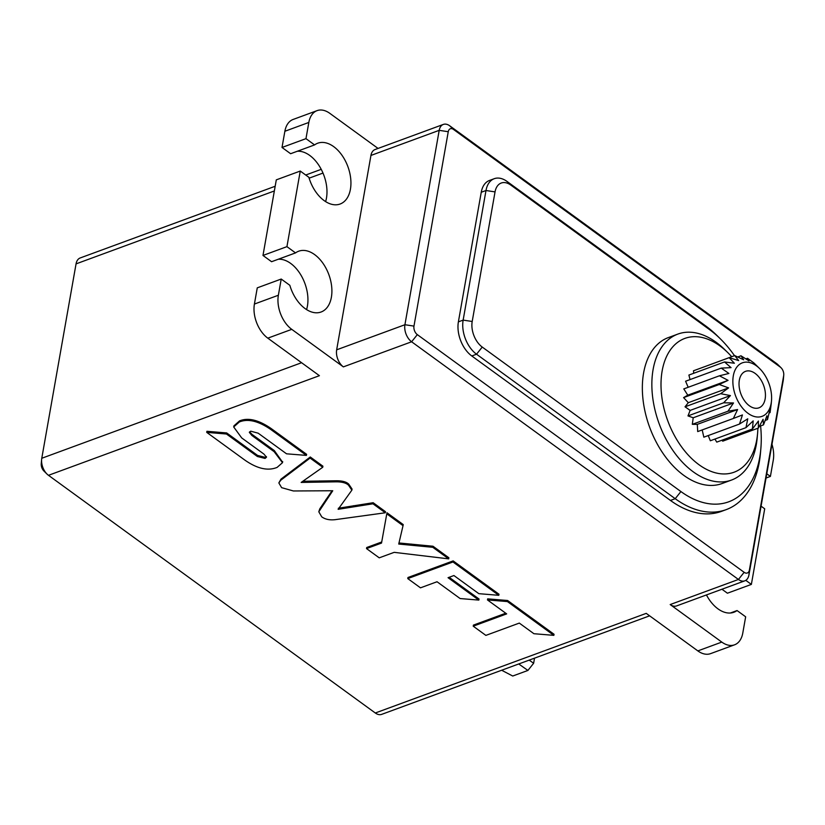 <?xml version="1.0" encoding="UTF-8"?>
<svg xmlns="http://www.w3.org/2000/svg" width="825" height="825" viewBox="0 0 825 825"><rect width="100%" height="100%" fill="white"/><g stroke="black" fill="none" stroke-linecap="round" stroke-linejoin="round"><path stroke-width="1.24" d="M487.472 599.94L487.657 598.857L507.602 600.497L554.049 634.27L553.853 635.353L507.416 601.569L487.472 599.94L506.663 613.893L473.22 626.185L485.873 635.384L519.307 623.092L533.909 633.713L553.853 635.353M505.735 613.222L473.416 625.113L473.22 626.185M507.602 600.497L507.416 601.569M249.583 431.867L252.089 434.424L274.333 450.594L282.552 462.144M277.128 467.383L282.49 462.691L274.147 451.677L251.903 435.497L249.325 432.362L250.738 431.176L258.184 433.187L286.543 453.812L306.415 455.4L270.92 429.577C258.442 420.977 247.912 418.44 239.322 421.988L233.702 426.979L241.694 437.92L263.938 454.09L266.496 457.225L265.042 458.442L257.39 456.503L226.463 434.012L206.724 432.372L244.798 460.061C257.173 468.734 267.95 471.178 277.128 467.383M226.463 434.012L226.658 432.929L206.91 431.3L206.724 432.372M226.658 432.929L257.575 455.421L265.227 457.359L266.434 456.648M233.702 426.979L233.888 425.896L239.518 420.915C248.098 417.368 258.627 419.894 271.105 428.505L306.611 454.317L306.415 455.4M407.777 578.593L407.963 577.51L453.152 560.897L498.981 594.227L498.795 595.31L452.966 561.969L407.777 578.593L420.482 587.833L437.033 581.749L460.133 598.548L478.84 600.095L448.047 577.696L453.925 575.541L478.851 593.67L498.795 595.31M449.161 577.294L479.036 599.022L478.84 600.095M453.152 560.897L452.966 561.969M278.85 482.934L280.954 479.15L310.272 456.988L310.087 458.071L280.758 480.233L278.85 482.934L281.634 487.668L293.391 490.968L332.753 490.751L318.801 511.778L319.739 508.912L332.042 490.793M310.272 456.988L322.926 466.187L322.74 467.27L310.087 458.071M338.332 508.231L373.158 502.714L372.972 503.797L338.137 509.314L351.873 490.153L348.532 485.213C346.242 482.955 342.148 481.831 336.26 481.831L301.166 482.429L322.74 467.27M303.053 481.274L336.445 480.758C342.344 480.748 346.438 481.882 348.728 484.131L352.069 489.07L351.873 490.153M373.158 502.714L385.502 511.696L385.316 512.779L372.972 503.797M318.801 511.778L321.719 516.821C325.102 519.307 329.536 520.266 335.022 519.688L385.316 512.779M398.908 542.963L432.991 546.232L448.872 557.783L448.687 558.865L432.795 547.305L398.722 544.046L403.033 525.669L386.781 513.841L381.521 543.077L366.527 548.594L379.232 557.834L394.164 552.348L448.687 558.865M381.521 543.077L381.707 541.994L366.713 547.511L366.527 548.594M381.707 541.994L386.781 513.841M386.966 512.758L403.229 524.587L403.033 525.669M432.991 546.232L432.795 547.305M771.169 404.198L770.076 412.624L769.663 410.613L767.498 419.595L766.91 415.759L763.517 424.854L763.073 419.317L758.381 428.062L758.402 421.059L752.41 429.01L753.184 420.894L745.975 427.649L747.749 418.811L739.489 424.06L742.438 414.944L733.353 418.471L737.591 409.551L727.959 411.232L733.507 402.961L723.638 402.796L730.434 395.588L720.668 393.7L728.588 387.884L719.235 384.502L728.062 380.356L719.431 375.787L728.908 373.457L721.236 368.115L731.053 367.641L724.536 361.948L734.374 363.248L729.135 357.679L738.664 360.577L734.735 355.585L743.655 359.782L740.984 355.792L749.018 360.917L747.502 358.287L753.854 362.907L759.639 368.569A28.514 17.789 69.8 0 0 733.312 375.829A28.514 17.789 69.8 0 0 749.038 414.026A28.514 17.789 69.8 0 0 771.488 400.795A28.514 17.789 69.8 0 0 759.639 368.569M769.137 412.964L770.076 412.624M765.208 420.441L767.498 419.595M759.289 426.412L763.517 424.854M721.906 440.23L722.731 441.169L758.381 428.062M714.924 439.075L716.76 442.118L752.41 429.01M708.232 435.559L710.325 440.756L745.975 427.649M702.188 429.938L703.838 437.178L739.489 424.06M737.591 409.551L697.3 424.37L697.702 431.578L733.353 418.471M697.3 424.37L692.309 424.339L727.959 411.232M692.309 424.339L693.217 417.77L733.507 402.961M501.652 670.251L512.727 676.026L527.907 670.447L533.631 663.269L534.528 658.154M533.631 663.269L529.186 660.124M518.739 663.96L527.907 670.447M649.615 615.832L381.676 714.368A12.963 8.085 -110.2 0 1 375.303 712.996L48.479 475.313A12.963 8.085 -110.2 0 1 47.015 474.076A12.963 8.085 -110.2 0 1 41.632 459.422A12.963 8.085 -110.2 0 1 41.776 458.267L76.055 263.876A12.963 8.085 -110.2 0 1 80.18 257.967L275.179 186.264M41.632 459.422L41.25 463.712A6.476 4.042 69.8 0 0 43.942 471.044L47.015 474.076M781.058 367.754A6.476 4.042 -110.2 0 1 783.75 375.076A6.476 4.042 -110.2 0 1 783.678 375.653L749.399 570.044A6.476 4.042 -110.2 0 1 744.15 572.313L417.326 334.63A6.476 4.042 -110.2 0 1 413.975 326.102L448.253 131.722A6.476 4.042 -110.2 0 1 453.502 129.442L780.326 367.125A6.476 4.042 -110.2 0 1 781.058 367.754L777.985 364.722A12.963 8.085 69.8 0 0 776.521 363.474L449.697 125.792A12.963 8.085 69.8 0 0 443.324 124.431A12.963 8.085 69.8 0 0 439.199 130.34L404.92 324.73A12.963 8.085 69.8 0 0 411.613 341.777L738.437 579.459A12.963 8.085 69.8 0 0 744.82 580.831L676.562 605.932A12.963 8.085 -110.2 0 1 670.189 604.56L721.792 642.087L697.837 650.904L646.233 613.367L375.303 712.996M48.479 475.313L319.409 375.684L267.805 338.157L291.761 329.35L343.365 366.877A12.963 8.085 -110.2 0 1 336.662 349.821L370.941 155.44A12.963 8.085 -110.2 0 1 375.066 149.531L443.324 124.431M757.876 428.247A71.28 44.467 -110.2 0 1 757.587 433.352A71.28 44.467 -110.2 0 1 756.762 439.715A71.28 44.467 -110.2 0 1 696.259 462.619A71.28 44.467 -110.2 0 1 663.682 364.268A71.28 44.467 -110.2 0 1 727.959 352.77A71.28 44.467 -110.2 0 1 731.692 356.709M727.959 352.77L724.886 349.738A77.756 48.51 69.8 0 0 677.861 334.084A77.756 48.51 69.8 0 0 659.175 423.802A77.756 48.51 69.8 0 0 731.538 480.047A77.756 48.51 69.8 0 0 756.308 444.593A77.756 48.51 69.8 0 0 757.216 437.652L757.587 433.352M693.217 417.77L687.988 415.903L690.154 410.396L685.028 406.808L688.298 402.703L683.595 397.609L687.782 395.175L683.781 388.905L719.431 375.787M688.184 387.276L685.585 381.222L721.236 368.115M690.04 379.582L688.896 375.055L724.536 361.948M693.691 373.292L693.485 370.786L729.135 357.679M699.084 368.734L734.735 355.585M731.538 480.047L722.03 483.543A77.756 48.51 -110.2 0 1 649.667 427.298A77.756 48.51 -110.2 0 1 668.363 337.58L677.861 334.084M744.82 580.831A12.963 8.085 69.8 0 0 748.945 574.922L783.224 380.531A12.963 8.085 69.8 0 0 783.368 379.376L783.75 375.076M726.227 509.613L721.473 511.366A103.682 64.68 -110.2 0 1 670.457 500.445L471.787 355.967A25.915 16.17 -110.2 0 1 458.391 321.853L481.243 192.266A25.915 16.17 -110.2 0 1 489.493 180.448L494.247 178.695A25.915 16.17 69.8 0 0 485.997 190.513L463.145 320.11A25.915 16.17 69.8 0 0 476.53 354.214L675.211 498.702A103.682 64.68 69.8 0 0 726.227 509.613A103.682 64.68 69.8 0 0 760.464 453.09L760.836 448.8A97.206 60.637 -110.2 0 1 680.914 491.556L482.243 347.067A19.439 12.127 -110.2 0 1 472.199 321.482L495.041 191.895A19.439 12.127 -110.2 0 1 510.799 185.078L709.479 329.567A97.206 60.637 -110.2 0 1 720.431 338.91A97.206 60.637 -110.2 0 1 734.498 355.678M760.598 425.927A97.206 60.637 -110.2 0 1 760.836 448.8M720.431 338.91L717.358 335.878A103.682 64.68 69.8 0 0 705.674 325.916L507.004 181.428A25.915 16.17 69.8 0 0 494.247 178.695M771.973 444.304A25.915 16.17 -110.2 0 1 773.262 460.216L770.406 476.417L766.033 478.026M305.972 138.652L314.573 144.911L290.617 153.718L282.016 147.458L305.972 138.652L308.828 122.451A25.915 16.17 -110.2 0 1 317.089 110.633A25.915 16.17 -110.2 0 1 329.845 113.365L378.056 148.428M745.79 580.346L751.369 584.409L727.413 593.216L721.947 589.236M697.837 650.904A25.915 16.17 69.8 0 0 710.593 653.627L734.549 644.82A25.915 16.17 -110.2 0 1 721.792 642.087M730.383 613.006L737.055 610.552L745.656 616.801L742.799 633.002A25.915 16.17 -110.2 0 1 734.549 644.82M317.089 110.633L293.133 119.45A25.915 16.17 69.8 0 0 284.873 131.268L308.828 122.451M282.016 147.458L284.873 131.268M291.761 329.35A25.915 16.17 -110.2 0 1 278.365 295.247L254.409 304.054A25.915 16.17 69.8 0 0 267.805 338.157M254.409 304.054L257.266 287.853L281.222 279.046L289.823 285.295A32.402 20.213 -110.2 0 0 321.059 312.015A32.402 20.213 -110.2 0 0 328.855 274.632A32.402 20.213 -110.2 0 0 298.691 251.202A32.402 20.213 -110.2 0 0 295.536 252.904L271.58 261.711L262.979 255.451L276.303 179.86L300.259 171.053L308.859 177.303A32.402 20.213 -110.2 0 0 340.106 204.023A32.402 20.213 -110.2 0 0 347.892 166.64A32.402 20.213 -110.2 0 0 317.738 143.21A32.402 20.213 -110.2 0 0 314.573 144.911M306.57 309.592A32.402 20.213 69.8 0 0 301.486 276.045A32.402 20.213 69.8 0 0 278.252 259.256M325.617 201.599A32.402 20.213 69.8 0 0 320.533 168.053A32.402 20.213 69.8 0 0 297.289 151.264M262.979 255.451L286.935 246.644L300.259 171.053M286.935 246.644L295.536 252.904M278.365 295.247L281.222 279.046M737.055 610.552A32.402 20.213 -110.2 0 1 733.889 612.253A32.402 20.213 -110.2 0 1 706.447 594.938M766.776 473.777L770.406 476.417M751.369 584.409L764.703 508.808L761.073 506.168M765.136 398.97A19.439 12.127 -110.2 0 1 758.948 407.828A19.439 12.127 -110.2 0 1 740.85 393.772A19.439 12.127 -110.2 0 1 745.522 371.343A19.439 12.127 -110.2 0 1 760 378.469A19.439 12.127 -110.2 0 1 765.136 398.97M687.988 415.903L723.638 402.796M690.154 410.396L730.434 395.588M685.028 406.808L720.668 393.7M688.298 402.703L728.588 387.884M683.595 397.609L719.235 384.502M687.782 395.175L728.062 380.356M737.767 356.978L740.984 355.792M745.893 358.875L747.502 358.287M274.333 450.594L274.147 451.677M257.575 455.421L257.39 456.503M265.227 457.359L265.042 458.442M239.518 420.915L239.322 421.988M271.105 428.505L270.92 429.577M252.089 434.424L251.903 435.497M325.968 499.465L325.782 500.538M280.954 479.15L280.758 480.233M319.605 480.923L319.409 482.006M336.445 480.758L336.26 481.831M348.728 484.131L348.532 485.213M353.574 505.704L353.378 506.787M319.739 508.912L319.553 509.994M411.201 544.067L411.015 545.15M76.055 263.876L274.354 190.957M309.127 178.169L322.998 173.064M301.579 362.722L41.776 458.267M744.15 572.313L738.437 579.459L670.189 604.56M343.365 366.877L411.613 341.777L417.326 334.63M448.253 131.722L439.199 130.34L370.941 155.44M336.662 349.821L404.92 324.73L413.975 326.102M453.502 129.442L449.697 125.792M780.326 367.125L776.521 363.474M783.678 375.653L783.224 380.531M749.399 570.044L748.945 574.922M458.391 321.853L463.145 320.11L472.199 321.482M495.041 191.895L485.997 190.513L481.243 192.266M471.787 355.967L476.53 354.214L482.243 347.067M670.457 500.445L675.211 498.702L680.914 491.556M705.674 325.916L709.479 329.567M507.004 181.428L510.799 185.078M282.686 461.618L282.49 462.691M771.488 400.795L771.189 404.229M305.724 175.024L321.224 169.331"/></g></svg>
